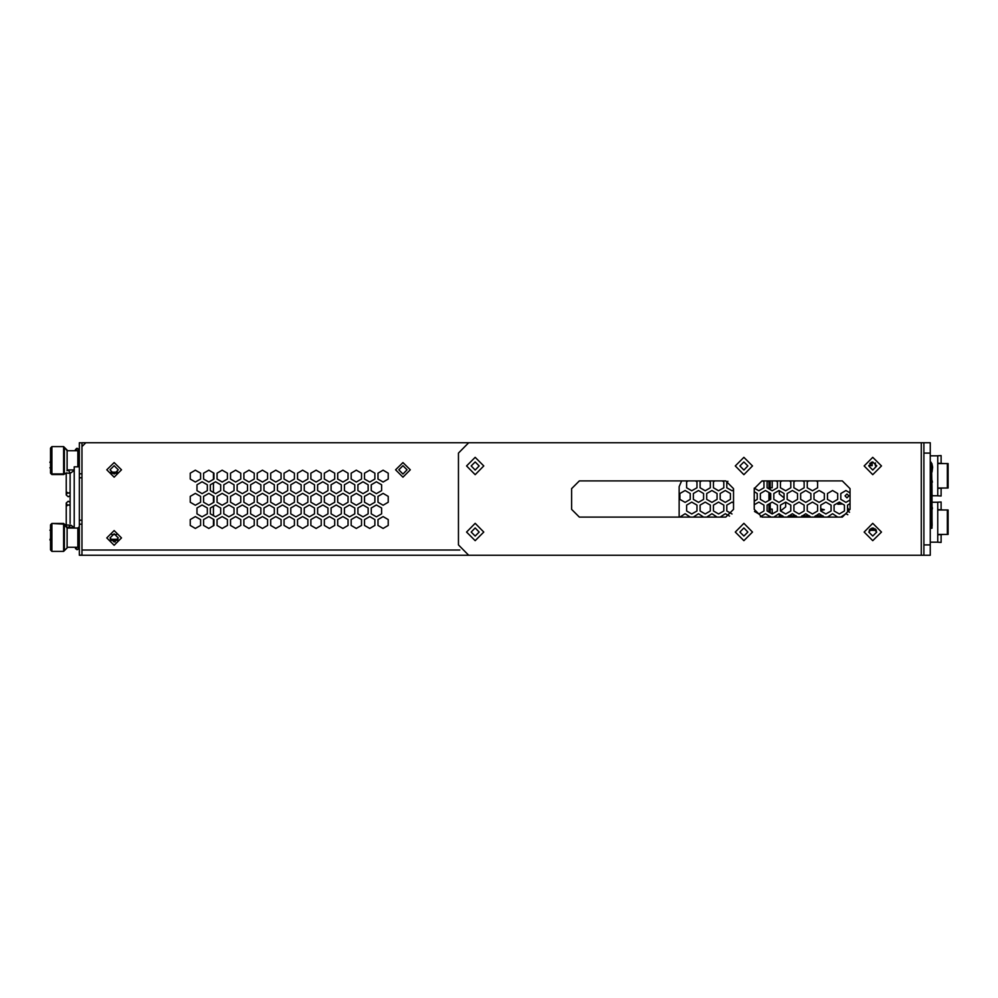 <?xml version="1.0" encoding="UTF-8"?>
<svg xmlns="http://www.w3.org/2000/svg" width="998" height="998" viewBox="0 0 998 998"><rect width="100%" height="100%" fill="white"/><g stroke="black" fill="none" stroke-linecap="round" stroke-linejoin="round"><path stroke-width="1.5" d="M931.122 526.844L932.045 526.844L932.045 528.142L930.735 528.142M930.298 528.404L930.735 527.88M768.959 517.051L770.681 516.789M768.959 512.099L768.959 509.055L772.178 509.055L772.178 513.97L777.392 511.013L777.392 505.063L772.227 502.081L767.075 505.063L767.075 511.013L772.227 513.995M768.959 488.883L768.959 487.76L772.178 487.76L772.178 480.949M932.082 525.634L932.045 519.222M931.122 464.706L932.082 464.706L932.569 467.151L932.045 472.054M932.045 480.412L932.357 482.159M50.486 525.385L51.859 524.025L51.859 551.333L50.486 549.96L50.486 524.873L51.859 523.513L64.321 524.187L63.647 523.513L63.647 551.333L51.859 551.333L63.647 551.333L64.321 550.646L64.321 524.711L67.053 527.443L67.053 547.914L63.647 551.333M50.486 529.377L50.486 537.236M64.321 473.227L63.647 474.487L51.859 474.487L50.486 473.127L50.486 448.04L51.859 446.667L51.859 474.487L63.647 474.487L63.647 446.667L67.053 450.086L67.053 470.819M50.486 462.436L50.486 468.623M901.93 555.212L81.948 555.212L81.948 446.655L85.816 442.788L902.454 442.788M923.849 453.104L923.849 442.788L921.266 442.788L921.266 555.212L923.849 555.212L923.849 453.104L930.298 453.104L930.298 442.788L923.849 442.788M923.849 544.896L930.298 544.896L930.298 555.212L923.849 555.212M943.547 463.546L937.771 463.159M943.547 488.047L937.771 488.434M947.314 488.047L947.314 463.546L948.1 463.546L948.1 488.047L937.771 488.047M947.314 463.546L937.771 463.546M943.547 509.953L937.771 509.566M943.547 534.454L937.771 534.841M947.314 534.454L947.314 509.953L948.1 509.953L948.1 534.454L937.771 534.454M947.314 509.953L937.771 509.953M81.948 520.27L79.378 520.27L79.378 477.73L81.948 477.73M77.894 547.241L79.378 548.601L77.894 547.241L67.053 547.241L77.894 547.241L77.894 528.117L79.378 526.757M64.321 550.559L67.053 547.914M50.486 539.943L50.486 545.457M50.486 538.122L49.9 539.918M63.647 473.913L64.321 473.289L64.321 447.354L67.053 450.759L77.894 450.759L79.378 449.399M77.894 466.839L77.894 450.759M50.486 452.543L50.486 459.716M50.486 460.926L49.9 462.411M68.138 527.605L70.783 525.135L66.23 524.96L66.23 503.054L68.288 501.208L70.085 502.268L68.288 501.208M70.347 473.127L68.151 469.883M70.297 473.439L66.217 472.915L66.23 494.946L68.288 496.792L70.085 495.732L68.288 496.792M66.217 506.26L66.217 503.279L67.228 505.038M75.249 450.522L76.434 448.526L79.204 449.562L77.32 448.327L75.287 450.759M66.217 491.665L66.217 494.721L67.228 492.962M67.901 469.883L67.041 470.844M77.32 549.673L79.204 548.438L76.796 549.599L75.287 547.241M845.019 495.906L846.953 493.973L848.886 495.906L846.953 497.84L845.019 495.906M118.313 469.858L114.184 465.742L110.054 469.858L114.184 473.988L118.313 469.858M121.531 469.858L114.184 462.511L106.836 469.858L114.184 477.206L121.531 469.858M407.109 469.858L402.98 465.742L398.851 469.858L402.98 473.988L407.109 469.858M410.328 469.858L402.98 462.511L395.632 469.858L402.98 477.206L410.328 469.858M118.313 537.934L114.184 533.805L110.054 537.934L114.184 542.064L118.313 537.934M121.531 537.934L114.184 530.587L106.836 537.934L114.184 545.282L121.531 537.934M466.54 532.009L475.185 523.364L483.818 532.009L475.185 540.642L466.54 532.009M479.177 532.009L475.185 528.004L471.181 532.009L475.185 536.001L479.177 532.009M466.54 465.991L475.185 457.358L483.818 465.991L475.185 474.636L466.54 465.991M479.177 465.991L475.185 461.999L471.181 465.991L475.185 469.996L479.177 465.991M864.156 465.991L872.788 457.358L881.434 465.991L872.788 474.636L864.156 465.991M876.793 465.991L872.788 461.999L868.796 465.991L872.788 469.996L876.793 465.991M864.156 532.009L872.788 523.364L881.434 532.009L872.788 540.642L864.156 532.009M876.793 532.009L872.788 528.004L868.796 532.009L872.788 536.001L876.793 532.009M735.227 532.009L743.872 523.364L752.504 532.009L743.872 540.642L735.227 532.009M747.864 532.009L743.872 528.004L739.867 532.009L743.872 536.001L747.864 532.009M735.227 465.991L743.872 457.358L752.504 465.991L743.872 474.636L735.227 465.991M747.864 465.991L743.872 461.999L739.867 465.991L743.872 469.996L747.864 465.991M820.705 508.88L824.398 509.704L820.705 510.514M847.527 507.857L848.886 509.704L848.026 511.313M842.474 503.928L837.833 504.289L837.833 503.516L841.751 503.516M823.051 492.725L820.568 491.29M932.045 526.844L932.045 503.641L931.146 503.641L931.146 488.172L932.045 488.172L931.508 464.968M871.79 528.142L873.799 528.142M780.561 517.051L780.561 515.891L782.731 515.891M788.545 515.891L796.142 515.891M801.955 515.891L809.553 515.891M815.366 515.891L822.951 515.891M779.276 513.895L779.276 517.051M785.713 502.131L785.713 506.859L780.511 511.038L785.638 513.995L790.79 511.013L790.79 505.063L785.638 502.081L780.486 505.063L780.486 511.013M779.276 490.667L779.276 493.973L784.091 497.827M931.146 493.087L931.146 495.769M931.146 496.043L931.146 498.726M768.959 516.789L768.959 515.679M768.959 509.055L768.959 503.978M768.959 500.397L768.959 492.451M768.959 487.76L768.959 480.949M931.122 463.671L932.045 463.671L931.122 464.32M931.146 492.688L932.045 492.688L932.045 488.82L931.146 488.172M931.146 503.641L932.045 502.992L932.045 499.125L931.146 499.125M932.045 492.688L932.045 499.125M872.115 462.386L871.079 462.386L872.115 462.398M930.298 461.999L931.271 462.386L931.047 527.555L930.298 527.555M931.122 462.386L931.122 527.88L930.298 527.88M931.122 525.634L931.122 520.731M931.508 464.706L931.122 469.609M931.271 528.142L930.298 528.89M875.296 528.89L870.293 528.89M931.271 462.386L931.271 463.671M931.271 488.172L931.271 488.82M931.271 502.992L931.271 503.641M872.115 462.062L872.115 465.667L868.834 465.442M931.047 463.022L930.298 463.022M876.78 465.667L875.383 465.667L875.383 462.947M930.398 463.022L931.047 462.386M869.769 463.384L872.115 463.384M81.948 555.212L79.378 555.212L79.378 524.137L81.948 524.137M79.378 442.788L81.948 442.912L79.378 442.788M213.46 472.827L213.46 479.377M213.46 482.945L213.46 492.476M213.46 496.031L213.46 502.58M213.46 506.148L213.46 515.679M213.46 519.247L213.447 525.796M115.294 540.467L115.294 541.914M70.771 525.123L74.214 527.555M67.053 526.919L64.321 524.187L66.217 524.96L66.217 506.298L68.288 504.838L70.085 505.587M66.217 473.04L63.647 474.487M66.217 524.96L66.217 506.298L66.217 524.96M270.708 502.281L275.86 505.262L281.012 502.281L281.012 496.33L275.86 493.349L270.708 496.33L270.708 502.281M269.161 493.661L274.313 490.679L274.313 484.729L269.161 481.747L263.996 484.729L263.996 490.679L269.161 493.661M284.106 502.281L289.27 505.262L294.422 502.281L294.422 496.33L289.27 493.349L284.106 496.33L284.106 502.281M282.559 493.661L287.723 490.679L287.723 484.729L282.559 481.747L277.407 484.729L277.407 490.679L282.559 493.661M243.886 502.281L249.038 505.262L254.203 502.281L254.203 496.33L249.038 493.349L243.886 496.33L243.886 502.281M242.339 493.661L247.492 490.679L247.492 484.729L242.339 481.747L237.175 484.729L237.175 490.679L242.339 493.661M257.297 502.281L262.449 505.262L267.614 502.281L267.614 496.33L262.449 493.349L257.297 496.33L257.297 502.281M255.75 493.661L260.902 490.679L260.902 484.729L255.75 481.747L250.585 484.729L250.585 490.679L255.75 493.661M324.338 502.281L329.49 505.262L334.654 502.281L334.654 496.33L329.49 493.349L324.338 496.33L324.338 502.281M322.791 493.661L327.943 490.679L327.943 484.729L322.791 481.747L317.626 484.729L317.626 490.679L322.791 493.661M337.748 502.281L342.9 505.262L348.053 502.281L348.053 496.33L342.9 493.349L337.748 496.33L337.748 502.281M336.201 493.661L341.353 490.679L341.353 484.729L336.201 481.747L331.037 484.729L331.037 490.679L336.201 493.661M297.516 502.281L302.681 505.262L307.833 502.281L307.833 496.33L302.681 493.349L297.516 496.33L297.516 502.281M295.969 493.661L301.134 490.679L301.134 484.729L295.969 481.747L290.817 484.729L290.817 490.679L295.969 493.661M310.927 502.281L316.079 505.262L321.244 502.281L321.244 496.33L316.079 493.349L310.927 496.33L310.927 502.281M309.38 493.661L314.532 490.679L314.532 484.729L309.38 481.747L304.228 484.729L304.228 490.679L309.38 493.661M190.256 502.281L195.408 505.262L200.561 502.281L200.561 496.33L195.408 493.349L190.256 496.33L190.256 502.281M190.256 479.077L195.408 482.059L200.561 479.077L200.561 473.127L195.408 470.145L190.256 473.127L190.256 479.077M377.968 479.077L383.132 482.059L388.284 479.077L388.284 473.127L383.132 470.145L377.968 473.127L377.968 479.077M364.557 479.077L369.722 482.059L374.874 479.077L374.874 473.127L369.722 470.145L364.557 473.127L364.557 479.077M351.159 479.077L356.311 482.059L361.463 479.077L361.463 473.127L356.311 470.145L351.159 473.127L351.159 479.077M337.748 479.077L342.9 482.059L348.053 479.077L348.053 473.127L342.9 470.145L337.748 473.127L337.748 479.077M324.338 479.077L329.49 482.059L334.654 479.077L334.654 473.127L329.49 470.145L324.338 473.127L324.338 479.077M310.927 479.077L316.079 482.059L321.244 479.077L321.244 473.127L316.079 470.145L310.927 473.127L310.927 479.077M217.065 502.281L222.23 505.262L227.382 502.281L227.382 496.33L222.23 493.349L217.065 496.33L217.065 502.281M215.518 493.661L220.683 490.679L220.683 484.729L215.518 481.747L210.366 484.729L210.366 490.679L215.518 493.661M230.476 502.281L235.628 505.262L240.792 502.281L240.792 496.33L235.628 493.349L230.476 496.33L230.476 502.281M228.929 493.661L234.081 490.679L234.081 484.729L228.929 481.747L223.777 484.729L223.777 490.679L228.929 493.661M202.107 493.661L207.272 490.679L207.272 484.729L202.107 481.747L196.955 484.729L196.955 490.679L202.107 493.661M203.654 502.281L208.819 505.262L213.971 502.281L213.971 496.33L208.819 493.349L203.654 496.33L203.654 502.281M376.421 493.661L381.585 490.679L381.585 484.729L376.421 481.747L371.268 484.729L371.268 490.679L376.421 493.661M377.968 502.281L383.132 505.262L388.284 502.281L388.284 496.33L383.132 493.349L377.968 496.33L377.968 502.281M310.927 525.497L316.079 528.466L321.244 525.497L321.244 519.534L316.079 516.565L310.927 519.534L310.927 525.497M309.38 516.864L314.532 513.895L314.532 507.932L309.38 504.963L304.228 507.932L304.228 513.895L309.38 516.864M324.338 525.497L329.49 528.466L334.654 525.497L334.654 519.534L329.49 516.565L324.338 519.534L324.338 525.497M322.791 516.864L327.943 513.895L327.943 507.932L322.791 504.963L317.626 507.932L317.626 513.895L322.791 516.864M284.106 525.497L289.27 528.466L294.422 525.497L294.422 519.534L289.27 516.565L284.106 519.534L284.106 525.497M282.559 516.864L287.723 513.895L287.723 507.932L282.559 504.963L277.407 507.932L277.407 513.895L282.559 516.864M297.516 525.497L302.681 528.466L307.833 525.497L307.833 519.534L302.681 516.565L297.516 519.534L297.516 525.497M295.969 516.864L301.134 513.895L301.134 507.932L295.969 504.963L290.817 507.932L290.817 513.895L295.969 516.864M364.557 525.497L369.722 528.466L374.874 525.497L374.874 519.534L369.722 516.565L364.557 519.534L364.557 525.497M363.01 516.864L368.175 513.895L368.175 507.932L363.01 504.963L357.858 507.932L357.858 513.895L363.01 516.864M377.968 525.497L383.132 528.466L388.284 525.497L388.284 519.534L383.132 516.565L377.968 519.534L377.968 525.497M376.421 516.864L381.585 513.895L381.585 507.932L376.421 504.963L371.268 507.932L371.268 513.895L376.421 516.864M337.748 525.497L342.9 528.466L348.053 525.497L348.053 519.534L342.9 516.565L337.748 519.534L337.748 525.497M336.201 516.864L341.353 513.895L341.353 507.932L336.201 504.963L331.037 507.932L331.037 513.895L336.201 516.864M351.159 525.497L356.311 528.466L361.463 525.497L361.463 519.534L356.311 516.565L351.159 519.534L351.159 525.497M349.599 516.864L354.764 513.895L354.764 507.932L349.599 504.963L344.447 507.932L344.447 513.895L349.599 516.864M363.01 493.661L368.175 490.679L368.175 484.729L363.01 481.747L357.858 484.729L357.858 490.679L363.01 493.661M364.557 502.281L369.722 505.262L374.874 502.281L374.874 496.33L369.722 493.349L364.557 496.33L364.557 502.281M349.599 493.661L354.764 490.679L354.764 484.729L349.599 481.747L344.447 484.729L344.447 490.679L349.599 493.661M351.159 502.281L356.311 505.262L361.463 502.281L361.463 496.33L356.311 493.349L351.159 496.33L351.159 502.281M215.518 516.864L220.683 513.895L220.683 507.932L215.518 504.963L210.366 507.932L210.366 513.895L215.518 516.864M217.065 525.497L222.23 528.466L227.382 525.497L227.382 519.534L222.23 516.565L217.065 519.534L217.065 525.497M202.107 516.864L207.272 513.895L207.272 507.932L202.107 504.963L196.955 507.932L196.955 513.895L202.107 516.864M203.654 525.497L208.819 528.466L213.971 525.497L213.971 519.534L208.819 516.565L203.654 519.534L203.654 525.497M257.297 525.497L262.449 528.466L267.614 525.497L267.614 519.534L262.449 516.565L257.297 519.534L257.297 525.497M255.75 516.864L260.902 513.895L260.902 507.932L255.75 504.963L250.585 507.932L250.585 513.895L255.75 516.864M270.708 525.497L275.86 528.466L281.012 525.497L281.012 519.534L275.86 516.565L270.708 519.534L270.708 525.497M269.161 516.864L274.313 513.895L274.313 507.932L269.161 504.963L263.996 507.932L263.996 513.895L269.161 516.864M230.476 525.497L235.628 528.466L240.792 525.497L240.792 519.534L235.628 516.565L230.476 519.534L230.476 525.497M228.929 516.864L234.081 513.895L234.081 507.932L228.929 504.963L223.777 507.932L223.777 513.895L228.929 516.864M243.886 525.497L249.038 528.466L254.203 525.497L254.203 519.534L249.038 516.565L243.886 519.534L243.886 525.497M242.339 516.864L247.492 513.895L247.492 507.932L242.339 504.963L237.175 507.932L237.175 513.895L242.339 516.864M297.516 479.077L302.681 482.059L307.833 479.077L307.833 473.127L302.681 470.145L297.516 473.127L297.516 479.077M284.106 479.077L289.27 482.059L294.422 479.077L294.422 473.127L289.27 470.145L284.106 473.127L284.106 479.077M270.708 479.077L275.86 482.059L281.012 479.077L281.012 473.127L275.86 470.145L270.708 473.127L270.708 479.077M257.297 479.077L262.449 482.059L267.614 479.077L267.614 473.127L262.449 470.145L257.297 473.127L257.297 479.077M243.886 479.077L249.038 482.059L254.203 479.077L254.203 473.127L249.038 470.145L243.886 473.127L243.886 479.077M230.476 479.077L235.628 482.059L240.792 479.077L240.792 473.127L235.628 470.145L230.476 473.127L230.476 479.077M217.065 479.077L222.23 482.059L227.382 479.077L227.382 473.127L222.23 470.145L217.065 473.127L217.065 479.077M203.654 479.077L208.819 482.059L213.971 479.077L213.971 473.127L208.819 470.145L203.654 473.127L203.654 479.077M190.256 525.497L195.408 528.466L200.561 525.497L200.561 519.534L195.408 516.565L190.256 519.534L190.256 525.497M679.139 517.051L679.139 486.625L681.622 480.949M81.948 442.788L87.113 442.788M805.748 490.48L800.596 493.449L800.596 499.412L805.748 502.381L810.912 499.412L810.912 493.449L805.748 490.48M792.35 490.48L787.185 493.449L787.185 499.412L792.35 502.381L797.502 499.412L797.502 493.449L792.35 490.48M778.939 490.48L773.774 493.449L773.774 499.412L778.939 502.381L784.091 499.412L784.091 493.449L778.939 490.48M765.528 490.48L760.364 493.449L760.364 499.412L765.528 502.381L770.681 499.412L770.681 493.449L765.528 490.48M754.176 501.196L757.27 499.412L757.27 493.449L754.176 491.665M725.297 490.48L720.144 493.449L720.144 499.412L725.297 502.381L730.461 499.412L730.461 493.449L725.297 490.48M711.898 490.48L706.734 493.449L706.734 499.412L711.898 502.381L717.051 499.412L717.051 493.449L711.898 490.48M799.049 513.995L804.201 511.013L804.201 505.063L799.049 502.081L793.897 505.063L793.897 511.013L799.049 513.995M812.459 513.995L817.611 511.013L817.611 505.063L812.459 502.081L807.295 505.063L807.295 511.013L812.459 513.995M825.87 513.995L831.022 511.013L831.022 505.063L825.87 502.081L820.705 505.063L820.705 511.013L825.87 513.995M839.268 513.995L844.433 511.013L844.433 505.063L839.268 502.081L834.116 505.063L834.116 511.013L839.268 513.995M850.071 503.591L847.527 505.063L847.527 511.013L849.535 512.174M685.077 490.48L679.912 493.449L679.912 499.412L685.077 502.381L690.229 499.412L690.229 493.449L685.077 490.48M698.488 490.48L693.323 493.449L693.323 499.412L698.488 502.381L703.64 499.412L703.64 493.449L698.488 490.48M847.826 514.768L845.98 513.696L840.815 517.051M837.721 517.051L832.569 513.696L827.417 517.051M824.323 517.051L819.158 513.696L814.006 517.051M810.912 517.051L805.748 513.696L800.596 517.051M797.502 517.051L792.35 513.696L787.185 517.051M784.091 517.051L778.939 513.696L773.774 517.051M770.681 517.051L765.528 513.696L760.364 516.889M690.229 517.051L685.077 513.696L679.912 517.051M850.071 492.837L845.98 490.48L840.815 493.449L840.815 499.412L845.98 502.381L850.071 500.01M832.569 490.48L827.417 493.449L827.417 499.412L832.569 502.381L837.721 499.412L837.721 493.449L832.569 490.48M819.158 490.48L814.006 493.449L814.006 499.412L819.158 502.381L824.323 499.412L824.323 493.449L819.158 490.48M703.64 517.051L698.488 513.696L693.323 517.051M717.051 517.051L711.898 513.696L706.734 517.051M729.501 516.116L725.297 513.696L720.144 517.051M688.158 480.949L686.624 481.834L686.624 487.797L691.776 490.767L696.941 487.797L696.941 481.834L695.394 480.949M701.569 480.949L700.035 481.834L700.035 487.797L705.187 490.767L710.351 487.797L710.351 481.834L708.805 480.949M714.98 480.949L713.445 481.834L713.445 487.797L718.597 490.767L723.75 487.797L723.75 481.834L722.215 480.949M727.891 481.236L726.843 481.834L726.843 487.797L732.008 490.767L733.555 489.881M754.201 488.109L758.817 490.767L763.981 487.797L763.981 481.834L762.435 480.949M768.61 480.949L767.075 481.834L767.075 487.797L772.227 490.767L777.392 487.797L777.392 481.834L775.845 480.949M782.02 480.949L780.486 481.834L780.486 487.797L785.638 490.767L790.79 487.797L790.79 481.834L789.256 480.949M795.431 480.949L793.897 481.834L793.897 487.797L799.049 490.767L804.201 487.797L804.201 481.834L802.666 480.949M808.842 480.949L807.295 481.834L807.295 487.797L812.459 490.767L817.611 487.797L817.611 481.834L816.077 480.949M691.776 513.995L696.941 511.013L696.941 505.063L691.776 502.081L686.624 505.063L686.624 511.013L691.776 513.995M705.187 513.995L710.351 511.013L710.351 505.063L705.187 502.081L700.035 505.063L700.035 511.013L705.187 513.995M718.597 513.995L723.75 511.013L723.75 505.063L718.597 502.081L713.445 505.063L713.445 511.013L718.597 513.995M733.555 502.98L732.008 502.081L726.843 505.063L726.843 511.013L731.983 513.982M754.5 511.5L758.817 513.995L763.981 511.013L763.981 505.063L758.817 502.081L754.176 504.763M579.327 517.051L725.82 517.051L733.555 509.317L733.555 488.683L725.82 480.949L579.327 480.949L571.592 488.683L571.592 509.317L579.327 517.051M930.298 544.896L930.298 453.104M761.911 517.051L842.337 517.051L850.071 509.317L850.071 488.683L842.337 480.949L761.911 480.949L754.176 488.683L754.176 509.317L761.911 517.051M921.266 555.212L468.736 555.212L458.419 544.896L458.419 453.104L468.736 442.788L921.266 442.788M932.319 495.781L937.771 495.781L937.771 455.812L930.298 455.812M936.997 455.812L941.126 455.55L941.126 463.546M941.126 488.047L941.126 496.031L936.997 495.781M869.47 529.776L876.119 529.776M876.394 530.262L869.196 530.262M930.298 542.188L937.771 542.188L937.771 502.219L932.045 502.219M936.997 502.219L941.126 501.969L941.126 509.953M941.126 534.454L941.126 542.45L936.997 542.188M81.948 473.863L79.378 473.863L79.378 477.73M79.378 473.863L79.378 442.912M79.378 520.27L79.378 524.137M81.948 447.94L81.948 442.912M79.378 555.088L81.948 555.088M74.214 528.117L74.214 466.839L79.378 466.839M117.44 540.467L110.928 540.467L117.44 540.467M110.741 472.129L117.627 472.129M111.851 534.529L116.517 534.529M77.894 528.117L67.053 528.117L64.321 524.711M770.244 516.428L770.244 517.051M770.244 480.949L770.244 489.619M770.244 493.199L770.244 499.661M770.244 503.229L770.244 512.847M66.23 472.915L66.217 491.702L68.288 493.162L70.085 492.413M459.804 550.06L81.948 550.06M110.304 539.332L118.063 539.332M116.517 473.264L111.851 473.264M932.045 509.853L932.357 508.356L932.045 509.853M932.045 496.755L932.357 495.257L932.045 496.755M932.045 506.61L932.357 508.107L932.045 506.61M51.859 523.513L63.647 523.513M67.053 527.605L74.214 527.605M70.085 474.561L70.085 523.451M74.214 470.445L70.771 472.877M70.085 493.723L69.349 492.962M70.085 504.277L69.349 505.038M75.511 548.613L77.308 549.673L75.249 547.49M72.155 526.096L71.282 525.484M77.308 448.327L75.249 450.397M76.846 448.389L75.374 449.674L76.846 448.389M77.308 549.673L75.249 547.241M49.9 530.175L50.486 529.901M51.859 473.975L63.647 473.975L51.859 473.975L50.486 472.615L51.859 473.975M67.053 469.883L74.214 469.883L67.053 469.883M51.859 446.667L63.647 446.667M64.321 473.289L63.647 473.975M49.9 467.825L50.486 468.099L49.9 467.825M50.486 549.96L51.859 551.333"/></g></svg>
